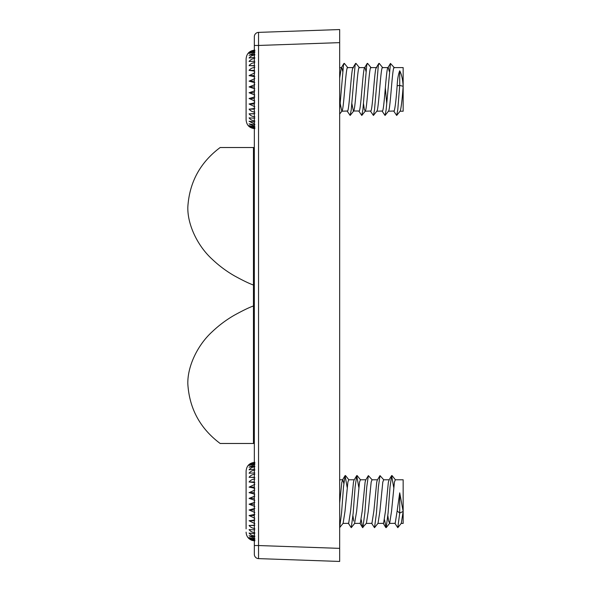 <?xml version="1.0" encoding="UTF-8"?>
<svg xmlns="http://www.w3.org/2000/svg" width="591" height="591" viewBox="0 0 591 591"><rect width="100%" height="100%" fill="white"/><g stroke="black" fill="none" stroke-linecap="round" stroke-linejoin="round"><path stroke-width="0.89" d="M254.329 295.5L253.458 295.5L253.458 147.521L220.162 147.521L254.329 147.521M221.869 443.479L220.162 443.479C200.216 428.549 189.445 408.773 187.842 384.15C187.273 366.583 197.564 344.945 212.346 331.617C219.054 325.242 226.427 319.753 234.45 315.143C242.849 310.526 249.188 307.46 253.458 305.961M253.458 295.5L253.458 443.479L220.162 443.479L254.329 443.479M254.329 546.261L254.329 545.537L258.54 545.537L258.54 558.621L339.662 561.45L339.662 42.633L258.54 45.463L258.54 545.537L339.662 548.367M258.54 558.621A4.366 4.366 0 0 1 254.329 554.255L254.329 44.739M258.54 32.379L258.54 45.463L254.329 45.463L254.329 36.745A4.366 4.366 0 0 1 258.54 32.379L339.662 29.55L339.662 42.633M394.81 523.19L397.795 527.66L399.715 513.091L397.145 510.942L399.715 492.842L403.158 511.4L403.158 479.781L395.305 479.781L394.433 482.108L391.523 511.4L389.654 523.301L388.612 521.077L387.873 515.847M371.547 523.19L374.509 527.682L378.018 523.301L379.887 511.4L382.798 482.108L383.67 479.781L389.247 479.781L388.376 482.108L385.509 510.942L383.574 523.338L377.937 523.404M374.531 527.66L376.445 513.091L378.388 486.999L379.998 475.622L377.361 479.995L376.74 482.108L373.874 510.942L371.938 523.338L366.302 523.404M361.241 519.733L362.549 527.564L366.383 523.301L368.252 511.4L371.163 482.108L372.035 479.781L377.494 479.781M362.896 527.66L364.817 513.091L366.752 486.999L368.363 475.622L365.726 479.995L365.105 482.108L362.239 510.942L360.303 523.338L354.666 523.404M354.585 523.404L356.617 511.4L359.527 482.108L360.399 479.781L365.859 479.781M348.276 523.19L351.261 527.66L353.182 513.091L355.117 486.999L356.735 475.622L354.09 479.995L353.47 482.108L350.611 510.942L348.668 523.338L343.031 523.404M339.626 527.66L343.12 523.301L344.989 511.4L347.892 482.108L348.764 479.781L354.223 479.781M352.967 515.847L353.714 521.077M343.792 483.453L342.854 479.848L341.834 482.108L339.662 502.963M397.145 510.942L395.202 523.338L389.565 523.404M401.2 523.404L403.158 523.404L403.158 511.4L399.715 513.091L399.715 492.842M339.662 527.608L341.546 513.091L343.482 486.999L345.1 475.622L347.153 487.346M356.735 475.622L358.789 487.346M368.363 475.622L372.204 479.885M379.998 475.622L383.832 479.885M384.512 519.733L386.167 527.66L388.08 513.091L390.023 486.999L391.634 475.622L393.687 487.346M397.795 527.66L401.289 523.301L403.158 511.4M246.1 528.871L246.1 471.057C246.617 465.752 249.528 462.849 254.824 462.332L249.077 464.585L254.824 462.635M254.824 464.46L249.077 467.208L254.824 466.04M254.824 462.923L249.077 465.449L254.824 463.876M249.077 464.629L254.824 462.354M246.1 526.744L246.1 512.922M254.824 540.477L249.077 538.564L254.824 540.839M254.824 539.14L249.077 537.603L254.824 540.152M254.824 536.879L249.077 535.764L254.824 538.519M254.824 533.747L249.077 533.082C250.554 534.899 252.468 535.867 254.824 535.971M254.824 529.824L249.077 529.625C250.554 531.486 252.468 532.469 254.824 532.58M254.824 525.207L249.077 525.473L254.329 525.473M249.077 525.473C250.554 527.335 252.468 528.317 254.824 528.428M254.824 520.014L249.077 520.737L254.329 520.737M249.077 520.737L254.824 523.619M254.824 514.362L249.077 515.529L254.329 515.529M249.077 515.529L254.824 518.255M254.824 508.393L249.077 509.981L254.329 509.981M249.077 509.981L254.824 512.493M254.824 502.261L249.077 504.219L254.329 504.219M249.077 504.219L254.824 506.457M254.824 496.108L249.077 498.398L254.329 498.398M249.077 498.398L254.824 500.304M254.824 490.094L249.077 492.658L254.329 492.658M249.077 492.658L254.824 494.179M254.824 484.361L249.077 487.132L254.329 487.132M249.077 487.132L254.824 488.24M254.824 479.057C252.468 479.168 250.554 480.136 249.077 481.968L254.329 481.968M249.077 481.968L254.824 482.625M254.824 474.307C252.468 474.418 250.554 475.408 249.077 477.284L254.329 477.284M249.077 477.284L254.824 477.484M254.824 470.222C252.468 470.333 250.554 471.33 249.077 473.199L254.824 472.933M254.824 466.92C252.468 467.023 250.554 467.991 249.077 469.808L254.824 469.084M400.077 111.219L403.158 111.219L403.158 67.596L394.153 67.596M393.65 111.005L396.687 115.444L400.247 110.997C401.215 107.835 402.19 99.598 403.158 86.301L399.715 85.392L397.145 85.798C396.162 99.318 395.18 107.717 394.19 110.997L388.442 111.219M389.218 71.304L388.376 67.817L387.829 67.81L390.466 63.444L394.367 67.729M385.339 87.97L386.736 103.418M382.015 111.005L385.051 115.444L388.612 110.997C390.555 108.338 392.49 62.461 394.433 67.817M388.376 67.817C386.433 62.454 384.505 108.316 382.554 110.997L376.807 111.219M370.38 111.005L373.423 115.444L376.977 110.997C378.92 108.338 380.855 62.461 382.798 67.817M376.74 67.817C374.805 62.454 372.869 108.316 370.919 110.997L365.179 111.219M365.955 71.304L365.105 67.817C363.17 62.454 361.234 108.316 359.291 110.997L353.714 110.997C355.656 108.338 357.585 62.461 359.527 67.817M363.465 103.418L364.374 109.66L365.349 110.997C367.284 108.338 369.22 62.461 371.163 67.817M351.83 103.418L353.433 111.219M353.47 67.817C351.534 62.454 349.599 108.316 347.656 110.997L341.908 111.219M342.684 71.304L341.834 67.817L341.295 67.81L339.662 78.071M340.202 103.418L341.805 111.219M339.662 114.011L342.078 110.997C344.021 108.338 345.949 62.461 347.892 67.817M397.145 85.798C397.462 79.275 398.319 74.274 399.715 70.794C401.629 74.34 402.774 79.512 403.158 86.301M339.662 109.202L343.482 65.017L344.339 63.37L347.833 67.729M347.116 111.005L350.153 115.444L351.239 109.778L355.117 65.017L355.967 63.37L359.468 67.729M358.744 111.005L361.788 115.444L362.874 109.778L366.752 65.017L367.602 63.37L371.104 67.729M373.423 115.444L374.509 109.778L378.388 65.017L379.237 63.37L382.732 67.729M385.051 115.444L386.145 109.778L390.466 63.444M396.687 115.444L397.78 109.778L399.715 85.392L399.715 70.794M254.824 128.38L249.077 126.43L254.824 128.668C249.528 128.151 246.617 125.248 246.1 119.943L246.1 59.181M254.329 128.631L249.646 126.858M254.824 127.161L249.077 125.58L254.824 128.099M254.824 125.011L249.077 123.844L254.824 126.577M254.824 121.982L249.077 121.266L254.824 124.14M254.824 118.156L249.077 117.897C250.554 119.751 252.468 120.741 254.824 120.852M254.824 113.612L249.077 113.827L254.329 113.827M249.077 113.827C250.554 115.688 252.468 116.671 254.824 116.782M254.824 108.478L249.077 109.15L254.329 109.15M249.077 109.15C250.554 110.975 252.468 111.935 254.824 112.046M254.824 102.878L249.077 103.994L254.329 103.994M249.077 103.994L254.824 106.749M254.824 96.939L249.077 98.483L254.329 98.483M249.077 98.483L254.824 101.024M254.824 90.822L249.077 92.743L254.329 92.743M249.077 92.743L254.824 95.011M254.824 84.668L249.077 86.921L254.329 86.921M249.077 86.921L254.824 88.864M254.824 78.625L249.077 81.159L254.329 81.159M249.077 81.159L254.824 82.725M254.824 72.856L249.077 75.596L254.329 75.596M249.077 75.596L254.824 76.756M254.824 67.485C252.468 67.596 250.554 68.563 249.077 70.381L254.329 70.381M249.077 70.381L254.824 71.097M254.824 62.661C252.468 62.772 250.554 63.762 249.077 65.631L254.329 65.631M249.077 65.631L254.824 65.889M254.824 58.494C252.468 58.605 250.554 59.595 249.077 61.471L254.824 61.257M254.824 55.089C252.468 55.192 250.554 56.167 249.077 57.992L254.824 57.327M254.824 52.525L249.077 55.288L254.824 54.18M254.824 50.87L249.077 53.426L254.824 51.897M254.824 50.169L249.077 52.451L254.824 50.545M220.162 147.521C200.216 162.451 189.445 182.227 187.842 206.85C187.273 224.417 197.564 246.055 212.346 259.383C219.054 265.758 226.427 271.247 234.45 275.857C242.849 280.474 249.188 283.54 253.458 285.039M342.588 479.781L339.662 479.781M345.447 475.526L348.934 479.885M351.261 527.66L354.748 523.301M357.082 475.526L360.569 479.885M386.167 527.66L389.654 523.301M391.981 475.526L395.468 479.885M388.996 479.995L391.634 475.622M383.175 523.19L385.82 527.564M359.912 523.19L362.549 527.564M342.462 479.995L345.1 475.622M254.824 540.861L252.128 540.433C248.331 538.962 246.321 536.2 246.1 532.129M388.095 67.596L382.517 67.596M376.327 67.596L370.889 67.596M364.691 67.596L359.254 67.596M353.063 67.596L347.619 67.596M341.561 67.596L339.662 67.596M350.153 115.444L353.647 111.086M361.788 115.444L365.282 111.086M376.201 67.81L378.831 63.444M364.566 67.81L367.203 63.444M352.93 67.81L355.568 63.444M341.295 67.81L343.932 63.444M254.824 50.139C249.528 50.656 246.617 53.567 246.1 58.871"/></g></svg>
